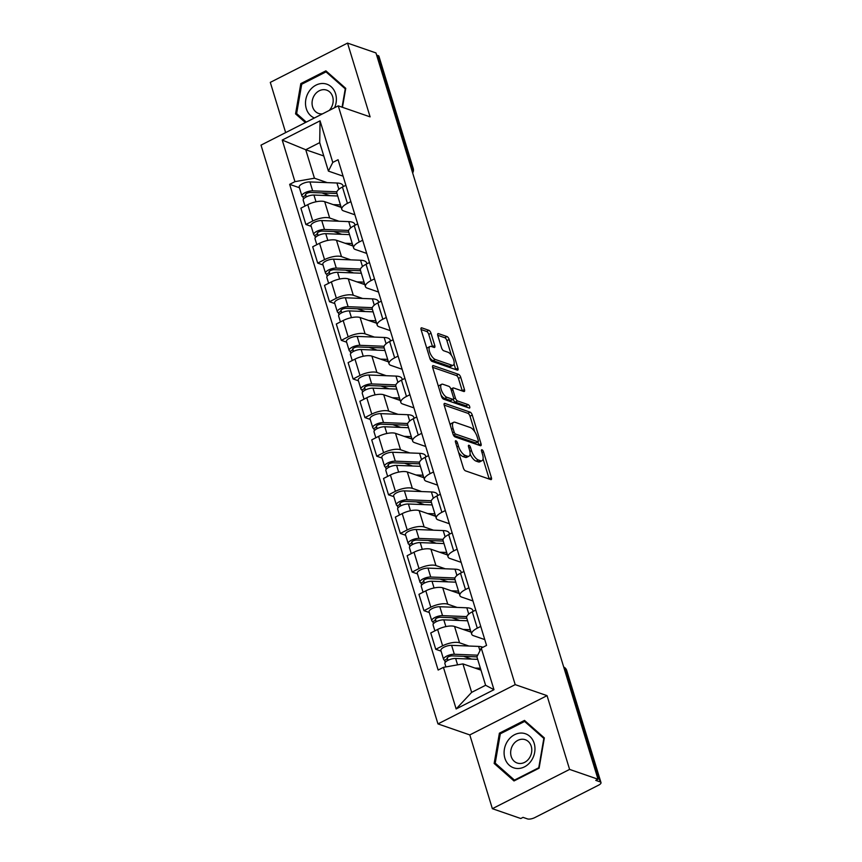 <?xml version="1.0" encoding="UTF-8"?>
<svg xmlns="http://www.w3.org/2000/svg" width="862" height="862" viewBox="0 0 862 862"><rect width="100%" height="100%" fill="white"/><g stroke="black" fill="none" stroke-linecap="round" stroke-linejoin="round"><path stroke-width="1.29" d="M455.923 440.762A1.907 0.787 63 0 0 455.589 440.762A1.907 0.787 63 0 0 455.47 442.12L463.357 467.937A2.726 1.121 63 0 0 465.502 470.857L490.737 479.574A2.726 1.121 63 0 0 491.232 479.574A2.726 1.121 63 0 0 491.394 477.634L483.507 451.817A1.907 0.787 63 0 0 481.998 449.781A1.907 0.787 63 0 0 481.653 449.781A1.907 0.787 63 0 0 481.546 451.138L482.558 454.479A8.706 3.588 63 0 1 482.02 460.685A8.706 3.588 63 0 1 480.457 460.707L478.345 459.974A8.706 3.588 63 0 1 471.492 450.654L470.469 447.313A1.907 0.787 63 0 0 468.96 445.266A1.907 0.787 63 0 0 468.626 445.277A1.907 0.787 63 0 0 468.508 446.635L469.521 449.975A8.706 3.588 63 0 1 468.982 456.181A8.706 3.588 63 0 1 467.419 456.192L465.318 455.47A8.706 3.588 63 0 1 458.455 446.139L457.431 442.799A1.907 0.787 63 0 0 455.923 440.762M431.011 333.217A2.726 1.121 63 0 0 428.867 330.308L421.787 327.862A2.726 1.121 63 0 0 421.292 327.862A2.726 1.121 63 0 0 421.13 329.801L429.89 358.473A2.726 1.121 63 0 0 432.034 361.393L457.269 370.11A2.726 1.121 63 0 0 457.765 370.11A2.726 1.121 63 0 0 457.927 368.171L449.167 339.499A2.726 1.121 63 0 0 447.022 336.579L438.467 333.626A2.726 1.121 63 0 0 437.971 333.626A2.726 1.121 63 0 0 437.81 335.566L441.559 347.839A2.726 1.121 63 0 0 443.704 350.759L447.949 352.224A7.273 2.995 63 0 1 453.207 358.689A7.273 2.995 63 0 1 453.229 365.208A7.273 2.995 63 0 1 451.914 365.219L435.31 359.476A7.273 2.995 63 0 1 430.041 353.011A7.273 2.995 63 0 1 430.019 346.492A7.273 2.995 63 0 1 431.334 346.481L434.103 347.44A2.726 1.121 63 0 0 434.588 347.429A2.726 1.121 63 0 0 434.76 345.49L431.011 333.217L428.759 334.37A2.726 1.121 63 0 0 426.615 331.45L421.055 329.532M547.047 695.645L469.801 734.92L492.364 808.685L569.599 769.41L547.047 695.645L515.196 684.633L338.249 105.854L370.1 116.866L347.537 43.1L375.961 52.927L598.012 779.237L595.761 780.379L600.189 781.909L565.914 669.774A5.549 4.644 -70.9 0 0 563.716 667.037A5.549 5.549 0 0 1 566.711 670.442A5.549 1.983 163 0 0 565.914 669.774L564.394 669.246M569.599 769.41L598.012 779.237M444.889 403.427A2.726 1.121 63 0 0 444.393 403.427A2.726 1.121 63 0 0 444.232 405.377L452.992 434.049A2.726 1.121 63 0 0 455.136 436.959L480.371 445.686A2.726 1.121 63 0 0 480.867 445.676A2.726 1.121 63 0 0 481.028 443.736L472.268 415.064A2.726 1.121 63 0 0 470.124 412.155L444.889 403.427L444.102 403.825M441.441 396.261L432.681 367.589A2.726 1.121 63 0 1 432.843 365.65A2.726 1.121 63 0 1 433.338 365.639L458.573 374.367A2.726 1.121 63 0 1 460.717 377.276L464.467 389.549A2.726 1.121 63 0 1 464.295 391.488A2.726 1.121 63 0 1 463.81 391.499L453.574 387.954A2.726 1.121 63 0 0 453.089 387.965A2.726 1.121 63 0 0 452.916 389.904L455.405 398.039A2.726 1.121 63 0 0 457.55 400.959L468.206 404.644A1.907 0.787 63 0 1 469.585 406.336A1.907 0.787 63 0 1 469.585 408.038A1.907 0.787 63 0 1 469.24 408.038L443.585 399.171A2.726 1.121 63 0 1 441.441 396.261M492.364 808.685L520.777 818.512L523.029 817.37L527.458 818.9A5.549 1.983 163 0 0 534.817 817.596L598.551 785.185A5.549 1.983 163 0 0 600.986 782.577A5.549 1.983 163 0 0 600.189 781.909M469.801 734.92L437.961 723.908L261.014 145.139L338.249 105.854M347.537 43.1L270.302 82.375L285.656 132.597M376.619 55.082L378.138 55.599A5.549 1.983 -17 0 1 378.935 56.267L413.221 168.413A5.549 1.983 163 0 0 412.424 167.745L378.138 55.599M484.778 639.593L473.518 635.703A12.747 4.558 -17 0 1 471.676 634.163A12.747 4.558 -17 0 1 477.3 628.161L480.748 626.415M471.072 632.169L454.554 626.458A12.747 4.558 163 0 0 437.627 629.465L442.626 645.8A12.747 4.558 -17 0 1 459.554 642.804L468.896 646.037M442.626 645.8L435.752 649.291L441.075 651.133M475.749 610.07L472.311 611.826A12.747 4.558 163 0 0 466.687 617.828L471.676 634.163M437.627 629.465L430.763 632.956L435.752 649.291M472.969 600.976L461.709 597.086A12.747 4.558 -17 0 1 459.877 595.545A12.747 4.558 -17 0 1 465.491 589.543L468.939 587.798M429.265 612.516L423.953 610.673L430.817 607.182A12.747 4.558 -17 0 1 447.744 604.187L457.097 607.419M463.939 571.452L460.502 573.208A12.747 4.558 163 0 0 454.877 579.21L459.877 595.545M459.263 593.552L442.756 587.841A12.747 4.558 163 0 0 425.817 590.847L418.954 594.338L423.953 610.673M461.159 562.358L449.899 558.468A12.747 4.558 -17 0 1 448.068 556.927A12.747 4.558 -17 0 1 453.692 550.926L457.129 549.18M417.456 573.898L412.144 572.056L419.007 568.564A12.747 4.558 -17 0 1 435.935 565.569L445.288 568.801M452.141 532.835L448.693 534.591A12.747 4.558 163 0 0 443.068 540.593L448.068 556.927M447.453 554.934L430.946 549.223A12.747 4.558 163 0 0 414.019 552.23L407.144 555.721L412.144 572.056M449.35 523.74L438.09 519.851A12.747 4.558 -17 0 1 436.258 518.31A12.747 4.558 -17 0 1 441.883 512.308L445.32 510.563M405.657 535.28L400.334 533.438L407.209 529.947A12.747 4.558 -17 0 1 424.136 526.951L433.478 530.184M440.331 494.217L436.883 495.973A12.747 4.558 163 0 0 431.259 501.975L436.258 518.31M435.655 516.316L419.137 510.606A12.747 4.558 163 0 0 402.209 513.612L395.346 517.103L400.334 533.438M437.551 485.123L426.291 481.233A12.747 4.558 -17 0 1 424.449 479.692A12.747 4.558 -17 0 1 430.073 473.691L433.521 471.945M393.848 496.663L388.525 494.82L395.399 491.329A12.747 4.558 -17 0 1 412.327 488.334L421.669 491.566M428.522 455.599L425.085 457.356A12.747 4.558 163 0 0 419.46 463.357L424.449 479.692M423.845 477.699L407.327 471.988A12.747 4.558 163 0 0 390.4 474.994L383.536 478.485L388.525 494.82M425.742 446.505L414.482 442.615A12.747 4.558 -17 0 1 412.65 441.075A12.747 4.558 -17 0 1 418.264 435.073L421.712 433.327M382.038 458.045L376.726 456.203L383.59 452.712A12.747 4.558 -17 0 1 400.518 449.716L409.87 452.949M416.712 416.982L413.275 418.738A12.747 4.558 163 0 0 407.651 424.74L412.65 441.075M412.036 439.081L395.529 433.37A12.747 4.558 163 0 0 378.601 436.377L371.727 439.868L376.726 456.203M413.932 407.888L402.673 403.998A12.747 4.558 -17 0 1 400.841 402.457A12.747 4.558 -17 0 1 406.465 396.455L409.903 394.71M370.229 419.428L364.917 417.585L371.781 414.094A12.747 4.558 -17 0 1 388.708 411.099L398.061 414.331M404.914 378.364L401.466 380.12A12.747 4.558 163 0 0 395.841 386.122L400.841 402.457M400.227 400.464L383.719 394.753A12.747 4.558 163 0 0 366.792 397.759L359.917 401.25L364.917 417.585M402.123 369.27L390.863 365.38A12.747 4.558 -17 0 1 389.031 363.839A12.747 4.558 -17 0 1 394.656 357.838L398.093 356.092M358.43 380.81L353.108 378.968L359.982 375.476A12.747 4.558 -17 0 1 376.909 372.481L386.251 375.713M393.104 339.747L389.656 341.503A12.747 4.558 163 0 0 384.032 347.505L389.031 363.839M388.428 361.846L371.91 356.135A12.747 4.558 163 0 0 354.982 359.142L348.119 362.633L353.108 378.968M390.324 330.652L379.064 326.763A12.747 4.558 -17 0 1 377.222 325.222A12.747 4.558 -17 0 1 382.847 319.22L386.295 317.475M346.621 342.192L341.298 340.35L348.173 336.859A12.747 4.558 -17 0 1 365.1 333.863L374.442 337.096M381.295 301.129L377.858 302.885A12.747 4.558 163 0 0 372.233 308.887L377.222 325.222M376.619 323.228L360.1 317.518A12.747 4.558 163 0 0 343.173 320.524L336.309 324.015L341.298 340.35M378.515 292.035L367.255 288.145A12.747 4.558 -17 0 1 365.423 286.604A12.747 4.558 -17 0 1 371.048 280.603L374.485 278.857M334.812 303.575L329.499 301.732L336.363 298.241A12.747 4.558 -17 0 1 353.291 295.246L362.643 298.478M369.486 262.511L366.048 264.268A12.747 4.558 163 0 0 360.424 270.269L365.423 286.604M364.809 284.611L348.302 278.9A12.747 4.558 163 0 0 331.374 281.906L324.5 285.397L329.499 301.732M366.706 253.417L355.446 249.527A12.747 4.558 -17 0 1 353.614 247.987A12.747 4.558 -17 0 1 359.238 241.985L362.676 240.239M323.002 264.957L317.69 263.115L324.554 259.624A12.747 4.558 -17 0 1 341.481 256.628L350.834 259.861M357.687 223.894L354.239 225.65A12.747 4.558 163 0 0 348.614 231.652L353.614 247.987M353 245.993L336.492 240.282A12.747 4.558 163 0 0 319.565 243.278L312.69 246.78L317.69 263.115M354.896 214.8L343.636 210.91A12.747 4.558 -17 0 1 341.805 209.369A12.747 4.558 -17 0 1 347.429 203.367L350.866 201.622M311.204 226.34L305.881 224.497L312.755 221.006A12.747 4.558 -17 0 1 329.683 218.011L339.025 221.243M345.877 185.276L342.429 187.032A12.747 4.558 163 0 0 336.816 193.034L341.805 209.369M341.201 207.376L324.683 201.665A12.747 4.558 163 0 0 307.756 204.66L300.892 208.162L305.881 224.497M480.974 670.13L462.937 663.902L471.643 692.369L485.597 685.268L476.901 656.801L481.265 648.105L486.556 645.422L338.066 159.729L332.775 162.422L328.411 171.107L319.705 142.639L305.741 149.74L314.447 178.208L327.226 182.625M481.265 648.105L493.98 689.697L456.149 708.941L443.434 667.35L462.937 663.902M314.447 178.208L294.944 181.656L289.654 184.349L438.144 670.043L443.434 667.35M294.944 181.656L282.23 140.064L320.061 120.831L332.775 162.422M515.196 684.633L437.961 723.908M499.4 733.174L494.152 763.441L514 780.95L539.095 768.182L544.342 737.915L524.495 720.406L499.4 733.174L500.693 733.616M342.462 107.319L345.748 88.344L325.901 70.846L300.806 83.603L295.558 113.87L305.407 122.555M323.778 155.968L305.741 149.74L282.23 140.064M343.098 176.182L328.411 171.107M299.394 187.722L289.654 184.349M493.98 689.697L485.597 685.268M456.149 708.941L471.643 692.369M319.705 142.639L320.061 120.831M496.458 764.238L494.152 763.441M297.875 114.668L295.558 113.87M302.099 84.045L300.806 83.603M458.606 452.388A8.706 3.588 63 0 0 463.066 456.612L465.318 455.47M468.982 456.181L466.73 457.323A8.706 3.588 63 0 1 465.168 457.345L463.066 456.612M470.092 454.048A8.706 3.588 63 0 0 476.093 461.127L478.345 459.974M482.02 460.685L479.768 461.838A8.706 3.588 63 0 1 478.205 461.849L476.093 461.127M489.217 479.056A2.726 1.121 63 0 0 489.142 478.776L483.076 458.929M474.768 431.754L470.016 416.206A2.726 1.121 63 0 0 467.872 413.297L444.156 405.097M478.852 445.158A2.726 1.121 63 0 0 478.776 444.878L477.86 441.883M454.145 432.045A1.907 0.787 63 0 0 455.642 434.092L477.796 441.743A1.907 0.787 63 0 0 478.13 441.743A1.907 0.787 63 0 0 478.248 440.385L477.171 436.862A8.706 3.588 63 0 0 470.318 427.541L455.168 422.305A8.706 3.588 63 0 0 453.606 422.315A8.706 3.588 63 0 0 453.067 428.522L454.145 432.045L452.625 432.821M478.13 441.743L475.889 442.885A1.907 0.787 63 0 1 475.544 442.896L453.531 435.288M453.606 422.315L451.354 423.457A8.706 3.588 63 0 0 450.298 425.225M432.605 367.309L456.321 375.509L458.573 374.367M462.291 390.971A2.726 1.121 63 0 0 462.215 390.702L458.465 378.429A2.726 1.121 63 0 0 456.321 375.509M453.196 399.343A2.726 1.121 63 0 0 455.298 402.101L465.954 405.786L468.206 404.644M467.279 407.36A1.907 0.787 63 0 0 465.954 405.786M442.96 384.29A7.273 2.995 63 0 0 441.646 384.301A7.273 2.995 63 0 0 441.667 390.82A7.273 2.995 63 0 0 446.925 397.285L452.787 399.311A2.726 1.121 63 0 0 453.272 399.311A2.726 1.121 63 0 0 453.444 397.36L450.955 389.225A2.726 1.121 63 0 0 448.811 386.316L442.96 384.29M441.646 384.301L439.394 385.443A7.273 2.995 63 0 0 438.542 386.758M441.096 395.119A7.273 2.995 63 0 0 444.673 398.427L446.925 397.285M453.272 399.311L451.02 400.453A2.726 1.121 63 0 1 450.535 400.453L444.673 398.427M432.584 346.912A2.726 1.121 63 0 0 432.508 346.632L428.759 334.37M430.019 346.492L427.767 347.634A7.273 2.995 63 0 0 426.949 348.841M429.588 357.471A7.273 2.995 63 0 0 433.058 360.628L435.31 359.476M453.229 365.208L450.977 366.35A7.273 2.995 63 0 1 449.662 366.372L433.058 360.628M451.419 355.37L446.915 340.641A2.726 1.121 63 0 0 444.77 337.732L437.734 335.296M455.75 369.593A2.726 1.121 63 0 0 455.675 369.313L454.058 364.012M476.912 656.855L452.205 655.885A3.329 1.185 163 0 0 448.671 656.704A3.329 1.185 163 0 0 447.044 658.342A3.329 1.185 163 0 0 447.529 658.751L444.598 660.238A6.928 2.478 163 0 1 443.607 659.398L440.881 650.487A6.928 2.478 163 0 1 444.264 647.06A6.928 2.478 163 0 1 451.613 645.347L478.625 646.414A16.637 5.948 163 0 1 482.903 647.276M477.71 655.185L454.339 654.258A6.928 2.478 163 0 0 446.99 655.971A6.928 2.478 163 0 0 443.607 659.398M471.6 659.107L463.584 656.327M448.003 660.314L447.216 657.749M477.677 659.344L455.632 658.471A6.928 2.478 163 0 0 448.272 660.184A6.928 2.478 163 0 0 444.889 663.611L445.902 666.908M480.403 668.255L474.908 668.039M445.245 662.361L444.598 660.238M466.827 618.302L440.396 617.267A3.329 1.185 163 0 0 436.872 618.086A3.329 1.185 163 0 0 435.245 619.724A3.329 1.185 163 0 0 435.719 620.134L432.789 621.621A6.928 2.478 163 0 1 431.797 620.78L429.071 611.869A6.928 2.478 163 0 1 432.455 608.443A6.928 2.478 163 0 1 439.814 606.729L466.816 607.796A16.637 5.948 163 0 1 472.85 610.404L473.152 611.395M466.741 616.599L442.54 615.64A6.928 2.478 163 0 0 435.181 617.354A6.928 2.478 163 0 0 431.797 620.78M459.802 620.489L451.774 617.709M436.204 621.696L435.418 619.131M468.669 631.34L470.846 631.426M467.592 620.791L443.822 619.853A6.928 2.478 163 0 0 436.474 621.567A6.928 2.478 163 0 0 433.08 624.993L434.879 630.855M470.318 629.702L463.109 629.422M433.446 623.743L432.789 621.621M455.028 579.684L428.586 578.65A3.329 1.185 163 0 0 425.063 579.469A3.329 1.185 163 0 0 423.436 581.107A3.329 1.185 163 0 0 423.91 581.516L420.99 583.003A6.928 2.478 163 0 1 419.988 582.162L417.262 573.252A6.928 2.478 163 0 1 420.656 569.825A6.928 2.478 163 0 1 428.005 568.112L455.007 569.179A16.637 5.948 163 0 1 461.041 571.786L461.342 572.777M454.931 577.982L430.731 577.023A6.928 2.478 163 0 0 423.371 578.736A6.928 2.478 163 0 0 419.988 582.162M447.992 581.872L439.976 579.092M424.395 583.078L423.608 580.514M456.86 592.722L459.037 592.808M455.782 582.173L432.013 581.236A6.928 2.478 163 0 0 424.664 582.949A6.928 2.478 163 0 0 421.27 586.375L423.07 592.237M458.509 591.084L451.3 590.804M421.637 585.126L420.99 583.003M531.111 760.995A18.016 15.107 -70.9 0 0 529.753 736.288A18.016 15.107 -70.9 0 0 507.955 740.566A18.016 15.107 -70.9 0 0 509.313 765.273A18.016 15.107 -70.9 0 0 531.111 760.995M529.149 758.355A12.337 10.344 -70.9 0 0 525.249 739.704A12.337 10.344 -70.9 0 0 513.299 744.369A12.337 10.344 -70.9 0 0 517.189 763.021A12.337 10.344 -70.9 0 0 529.149 758.355M495.219 763.139L500.305 733.81L524.613 721.451L543.847 738.411L538.761 767.74L514.452 780.11L495.219 763.139M526.348 722.054L524.613 721.451M515.174 780.358L514.452 780.11M334.607 107.707A18.016 15.107 -70.9 0 0 329.704 85.607A18.016 15.107 -70.9 0 0 309.361 90.995A18.016 15.107 -70.9 0 0 314.393 117.986M329.133 110.498A12.337 10.344 -70.9 0 0 330.555 108.784A12.337 10.344 -70.9 0 0 326.655 90.133A12.337 10.344 -70.9 0 0 314.705 94.798A12.337 10.344 -70.9 0 0 318.595 113.45A12.337 10.344 -70.9 0 0 322.485 113.87M306.301 122.102L296.625 113.569L301.711 84.25L326.019 71.88L345.253 88.84L342.074 107.179M327.754 72.483L326.019 71.88M443.219 541.067L416.788 540.032A3.329 1.185 163 0 0 413.254 540.851A3.329 1.185 163 0 0 411.627 542.489A3.329 1.185 163 0 0 412.111 542.898L409.181 544.385A6.928 2.478 163 0 1 408.179 543.545L405.452 534.634A6.928 2.478 163 0 1 408.847 531.207A6.928 2.478 163 0 1 416.195 529.494L443.208 530.561A16.637 5.948 163 0 1 449.231 533.169L449.544 534.16M443.133 539.364L418.921 538.405A6.928 2.478 163 0 0 411.573 540.118A6.928 2.478 163 0 0 408.179 543.545M436.183 543.254L428.166 540.474M412.586 544.461L411.799 541.896M445.051 554.104L447.227 554.191M443.973 543.556L420.214 542.618A6.928 2.478 163 0 0 412.855 544.331A6.928 2.478 163 0 0 409.472 547.758L411.26 553.619M446.699 552.467L439.491 552.186M409.827 546.508L409.181 544.385M431.409 502.449L404.978 501.415A3.329 1.185 163 0 0 401.444 502.234A3.329 1.185 163 0 0 399.817 503.871A3.329 1.185 163 0 0 400.302 504.281L397.371 505.768A6.928 2.478 163 0 1 396.38 504.927L393.654 496.016A6.928 2.478 163 0 1 397.037 492.59A6.928 2.478 163 0 1 404.397 490.877L431.399 491.943A16.637 5.948 163 0 1 437.433 494.551L437.734 495.542M431.323 500.747L407.112 499.788A6.928 2.478 163 0 0 399.763 501.501A6.928 2.478 163 0 0 396.38 504.927M424.373 504.636L416.357 501.856M400.776 505.843L399.99 503.279M433.241 515.487L435.418 515.573M432.174 504.938L408.405 504.001A6.928 2.478 163 0 0 401.045 505.714A6.928 2.478 163 0 0 397.662 509.14L399.462 515.002M434.901 513.849L427.681 513.569M398.018 507.89L397.371 505.768M419.6 463.831L393.169 462.797A3.329 1.185 163 0 0 389.646 463.616A3.329 1.185 163 0 0 388.019 465.254A3.329 1.185 163 0 0 388.493 465.663L385.562 467.15A6.928 2.478 163 0 1 384.571 466.31L381.844 457.399A6.928 2.478 163 0 1 385.228 453.972A6.928 2.478 163 0 1 392.587 452.259L419.589 453.326A16.637 5.948 163 0 1 425.623 455.933L425.925 456.925M419.514 462.129L395.313 461.17A6.928 2.478 163 0 0 387.954 462.883A6.928 2.478 163 0 0 384.571 466.31M412.575 466.019L404.547 463.239M388.977 467.226L388.191 464.661M421.443 476.869L423.619 476.955M420.365 466.32L396.595 465.383A6.928 2.478 163 0 0 389.247 467.096A6.928 2.478 163 0 0 385.853 470.523L387.652 476.384M423.091 475.231L415.883 474.951M386.219 469.273L385.562 467.15M407.801 425.214L381.36 424.179A3.329 1.185 163 0 0 377.836 424.998A3.329 1.185 163 0 0 376.209 426.636A3.329 1.185 163 0 0 376.683 427.046L373.763 428.533A6.928 2.478 163 0 1 372.761 427.692L370.035 418.781A6.928 2.478 163 0 1 373.429 415.355A6.928 2.478 163 0 1 380.778 413.641L407.78 414.708A16.637 5.948 163 0 1 413.814 417.316L414.116 418.307M407.704 423.511L383.504 422.552A6.928 2.478 163 0 0 376.155 424.266A6.928 2.478 163 0 0 372.761 427.692M400.765 427.401L392.749 424.621M377.168 428.608L376.382 426.043M409.633 438.252L411.81 438.338M408.556 427.703L384.786 426.765A6.928 2.478 163 0 0 377.437 428.479A6.928 2.478 163 0 0 374.043 431.905L375.843 437.767M411.282 436.614L404.073 436.334M374.41 430.655L373.763 428.533M395.992 386.596L369.561 385.562A3.329 1.185 163 0 0 366.027 386.381A3.329 1.185 163 0 0 364.4 388.019A3.329 1.185 163 0 0 364.885 388.428L361.954 389.915A6.928 2.478 163 0 1 360.952 389.074L358.226 380.164A6.928 2.478 163 0 1 361.62 376.737A6.928 2.478 163 0 1 368.968 375.024L395.981 376.091A16.637 5.948 163 0 1 402.004 378.698L402.317 379.689M395.906 384.894L371.694 383.935A6.928 2.478 163 0 0 364.346 385.648A6.928 2.478 163 0 0 360.952 389.074M388.956 388.784L380.939 386.004M365.359 389.99L364.572 387.426M397.824 399.634L400 399.72M396.746 389.085L372.987 388.148A6.928 2.478 163 0 0 365.628 389.861A6.928 2.478 163 0 0 362.245 393.287L364.033 399.149M399.472 397.996L392.264 397.716M362.6 392.038L361.954 389.915M384.183 347.979L357.752 346.944A3.329 1.185 163 0 0 354.217 347.763A3.329 1.185 163 0 0 352.59 349.401A3.329 1.185 163 0 0 353.075 349.81L350.144 351.297A6.928 2.478 163 0 1 349.153 350.457L346.427 341.546A6.928 2.478 163 0 1 349.81 338.119A6.928 2.478 163 0 1 357.17 336.406L384.172 337.473A16.637 5.948 163 0 1 390.206 340.081L390.508 341.072M384.096 346.276L359.885 345.317A6.928 2.478 163 0 0 352.536 347.03A6.928 2.478 163 0 0 349.153 350.457M377.147 350.166L369.13 347.386M353.549 351.373L352.763 348.808M386.014 361.016L388.191 361.103M384.948 350.468L361.178 349.53A6.928 2.478 163 0 0 353.819 351.243A6.928 2.478 163 0 0 350.435 354.67L352.235 360.531M387.674 359.379L380.465 359.098M350.791 353.42L350.144 351.297M372.373 309.361L345.942 308.327A3.329 1.185 163 0 0 342.419 309.146A3.329 1.185 163 0 0 340.792 310.783A3.329 1.185 163 0 0 341.266 311.193L338.335 312.68A6.928 2.478 163 0 1 337.344 311.839L334.618 302.928A6.928 2.478 163 0 1 338.001 299.502A6.928 2.478 163 0 1 345.36 297.789L372.362 298.855A16.637 5.948 163 0 1 378.396 301.463L378.698 302.454M372.287 307.659L348.086 306.7A6.928 2.478 163 0 0 340.727 308.413A6.928 2.478 163 0 0 337.344 311.839M365.348 311.548L357.331 308.768M341.751 312.755L340.964 310.191M374.216 322.399L376.392 322.485M373.138 311.85L349.369 310.913A6.928 2.478 163 0 0 342.02 312.626A6.928 2.478 163 0 0 338.626 316.052L340.425 321.914M375.864 320.761L368.656 320.481M338.992 314.802L338.335 312.68M360.575 270.743L334.133 269.698A3.329 1.185 163 0 0 330.609 270.528A3.329 1.185 163 0 0 328.982 272.166A3.329 1.185 163 0 0 329.456 272.575L326.536 274.062A6.928 2.478 163 0 1 325.534 273.222L322.808 264.311A6.928 2.478 163 0 1 326.202 260.884A6.928 2.478 163 0 1 333.551 259.171L360.553 260.238A16.637 5.948 163 0 1 366.587 262.845L366.889 263.837M360.478 269.041L336.277 268.082A6.928 2.478 163 0 0 328.928 269.795A6.928 2.478 163 0 0 325.534 273.222M353.539 272.92L345.522 270.151M329.941 274.138L329.155 271.573M362.406 283.781L364.583 283.867M361.329 273.232L337.559 272.295A6.928 2.478 163 0 0 330.211 274.008A6.928 2.478 163 0 0 326.827 277.435L328.616 283.296M364.055 282.143L356.846 281.863M327.183 276.185L326.536 274.062M348.765 232.126L322.334 231.081A3.329 1.185 163 0 0 318.8 231.91A3.329 1.185 163 0 0 317.173 233.548A3.329 1.185 163 0 0 317.658 233.958L314.727 235.445A6.928 2.478 163 0 1 313.725 234.604L311.01 225.693A6.928 2.478 163 0 1 314.393 222.267A6.928 2.478 163 0 1 321.741 220.553L348.754 221.62A16.637 5.948 163 0 1 354.778 224.228L355.09 225.219M348.679 230.423L324.468 229.464A6.928 2.478 163 0 0 317.119 231.178A6.928 2.478 163 0 0 313.725 234.604M341.729 234.302L333.713 231.533M318.132 235.52L317.345 232.955M350.597 245.164L352.773 245.25M349.519 234.615L325.761 233.677A6.928 2.478 163 0 0 318.401 235.391A6.928 2.478 163 0 0 315.018 238.817L316.807 244.679M352.246 243.526L345.037 243.246M315.373 237.567L314.727 235.445M336.956 193.508L310.525 192.463A3.329 1.185 163 0 0 306.991 193.293A3.329 1.185 163 0 0 305.363 194.931A3.329 1.185 163 0 0 305.848 195.34L302.918 196.827A6.928 2.478 163 0 1 301.926 195.986L299.2 187.076A6.928 2.478 163 0 1 302.584 183.649A6.928 2.478 163 0 1 309.943 181.936L336.945 183.003A16.637 5.948 163 0 1 342.979 185.61L343.281 186.601M336.87 191.806L312.658 190.847A6.928 2.478 163 0 0 305.31 192.56A6.928 2.478 163 0 0 301.926 195.986M329.92 195.685L321.903 192.916M306.322 196.902L305.536 194.338M338.788 206.546L340.964 206.632M337.721 195.997L313.951 195.06A6.928 2.478 163 0 0 306.592 196.773A6.928 2.478 163 0 0 303.208 200.2L305.008 206.061M340.447 204.908L333.238 204.628M303.564 198.95L302.918 196.827M319.565 243.278L324.554 259.624M331.374 281.906L336.363 298.241M343.173 320.524L348.173 336.859M354.982 359.142L359.982 375.476M366.792 397.759L371.781 414.094M378.601 436.377L383.59 452.712M390.4 474.994L395.399 491.329M402.209 513.612L407.209 529.947M414.019 552.23L419.007 568.564M425.817 590.847L430.817 607.182M307.756 204.66L312.755 221.006M324.683 201.665L329.683 218.011M336.492 240.282L341.481 256.628M354.239 225.65L359.238 241.985M348.302 278.9L353.291 295.246M366.048 264.268L371.048 280.603M360.1 317.518L365.1 333.863M377.858 302.885L382.847 319.22M371.91 356.135L376.909 372.481M389.656 341.503L394.656 357.838M383.719 394.753L388.708 411.099M401.466 380.12L406.465 396.455M395.529 433.37L400.518 449.716M413.275 418.738L418.264 435.073M407.327 471.988L412.327 488.334M425.085 457.356L430.073 473.691M419.137 510.606L424.136 526.951M436.883 495.973L441.883 512.308M430.946 549.223L435.935 565.569M448.693 534.591L453.692 550.926M442.756 587.841L447.744 604.187M460.502 573.208L465.491 589.543M454.554 626.458L459.554 642.804M472.311 611.826L477.3 628.161M342.429 187.032L347.429 203.367M410.905 167.217L412.424 167.745A5.549 4.644 -70.9 0 1 412.262 171.678M456.935 446.915L458.455 446.139M465.168 457.345L467.419 456.192M468.95 448.078L470.469 447.313M469.898 451.462L471.492 450.654M478.205 461.849L480.457 460.707M481.987 452.593L483.507 451.817M489.142 478.776L491.394 477.634M455.912 443.574L457.431 442.799M467.872 413.297L470.124 412.155M470.016 416.206L472.268 415.064M478.776 444.878L481.028 443.736M453.477 435.191L455.642 434.092M475.544 442.896L477.796 441.743M451.548 429.298L453.067 428.522M432.552 366.038L433.338 365.639M458.465 378.429L460.717 377.276M462.215 390.702L464.467 389.549M451.397 390.68L452.916 389.904M453.541 398.998L455.405 398.039M455.298 402.101L457.55 400.959M450.535 400.453L452.787 399.311M432.508 346.632L434.76 345.49M449.662 366.372L451.914 365.219M437.68 334.025L438.467 333.626M444.77 337.732L447.022 336.579M446.915 340.641L449.167 339.499M455.675 369.313L457.927 368.171M421.001 328.26L421.787 327.862M426.615 331.45L428.867 330.308M479.94 650.735L478.625 646.414M454.339 654.258L451.613 645.347M457.582 664.85L455.632 658.471M468.745 614.1L466.816 607.796M442.54 615.64L439.814 606.729M445.88 626.599L443.822 619.853M456.935 575.482L455.007 569.179M430.731 577.023L428.005 568.112M434.071 587.97L432.013 581.236M445.126 536.864L443.208 530.561M418.921 538.405L416.195 529.494M422.272 549.353L420.214 542.618M433.317 498.247L431.399 491.943M407.112 499.788L404.397 490.877M410.463 510.735L408.405 504.001M421.518 459.629L419.589 453.326M395.313 461.17L392.587 452.259M398.653 472.117L396.595 465.383M409.709 421.012L407.78 414.708M383.504 422.552L380.778 413.641M386.855 433.5L384.786 426.765M397.899 382.394L395.981 376.091M371.694 383.935L368.968 375.024M375.045 394.882L372.987 388.148M386.101 343.776L384.172 337.473M359.885 345.317L357.17 336.406M363.236 356.265L361.178 349.53M374.291 305.159L372.362 298.855M348.086 306.7L345.36 297.789M351.427 317.647L349.369 310.913M362.482 266.541L360.553 260.238M336.277 268.082L333.551 259.171M339.628 279.029L337.559 272.295M350.672 227.924L348.754 221.62M324.468 229.464L321.741 220.553M327.819 240.412L325.761 233.677M338.874 189.306L336.945 183.003M312.658 190.847L309.943 181.936M316.009 201.794L313.951 195.06M412.65 172.928A5.549 5.549 0 0 0 413.221 168.413M566.711 670.442L600.986 782.577M450.901 389.074L453.089 387.965"/></g></svg>
